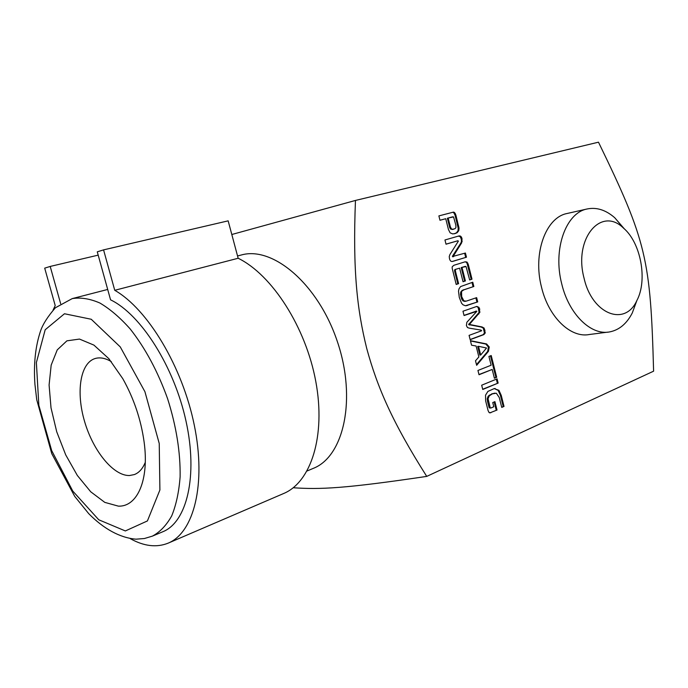 <?xml version="1.0" encoding="UTF-8"?>
<svg xmlns="http://www.w3.org/2000/svg" width="688" height="688" viewBox="0 0 688 688"><rect width="100%" height="100%" fill="white"/><g stroke="black" fill="none" stroke-linecap="round" stroke-linejoin="round"><path stroke-width="1.03" d="M490.836 412.748L489.108 412.576L488.084 410.573L485.651 400.958L485.547 395.17L487.895 391.412L494.19 388.6L498.938 390.32L501.234 395.333L504.02 406.419L501.75 407.408L499.247 397.475L496.34 393.226L492.41 393.846L489.271 395.849L488.041 398.739L490.252 407.881L489.452 407.95L490.94 407.993L493.795 406.754L492.737 402.566L494.913 401.637L497.028 410.039L489.761 412.895M489.89 407.434L489.082 407.494L489.452 407.95M489.796 407.158L489.082 407.494M488.334 401.353L487.525 401.422L488.996 407.219M488.041 398.739L487.242 398.808L487.525 401.422M488.858 396.357L488.059 396.426L487.242 398.808M489.271 395.849L488.059 396.426M489.942 395.256L488.463 395.918M492.41 393.846L489.134 395.325M494.982 393.123L491.61 393.914M504.02 406.419L501.69 407.15M501.234 395.333L500.425 395.402L503.212 406.479M498.938 390.32L498.138 390.388L500.425 395.402M495.179 388.505L494.38 388.582L498.138 390.388M497.028 410.039L490.037 412.8M494.165 401.955L496.22 410.1M490.252 407.881L490.725 408.044M492.195 369.447L479.029 374.745L477.945 370.462L491.129 365.216L488.919 356.444L491.223 355.55L496.693 377.291L494.405 378.237L492.195 369.447L478.977 374.53M496.693 377.291L494.345 378.013M490.467 355.842L495.893 377.377M478.994 307.381L479.88 312.3L469.397 324.452L482.039 326.938L484.128 328.081L485.255 332.923L483.922 334.574L470.162 339.691L469.078 335.374L481.669 330.747L481.024 330.102L469.121 328.116L467.436 327.505L466.395 325.536L466.851 322.276L476.853 311.337L464.056 315.534L462.972 311.225L476.827 306.409L478.994 307.381L478.194 307.51L479.08 312.429L468.605 324.573L481.247 327.058L483.337 328.202L484.464 333.035L483.122 334.686L470.119 339.519M483.922 334.574L483.122 334.686M485.023 330.18L484.232 330.292M484.128 328.081L483.337 328.202M482.039 326.938L481.247 327.058M470.136 324.865L469.345 324.985M469.397 324.452L468.605 324.573M469.827 323.627L469.027 323.747M479.88 312.3L479.08 312.429M479.785 309.351L478.986 309.48M479.699 308.998L478.9 309.127M476.698 306.461L478.194 307.51M476.397 311.105L464.022 315.388M450.408 227.04L451.534 228.975L452.764 229.302L455.052 228.657L455.903 227.685L455.852 225.148L453.555 216.918L448.146 218.062L450.408 227.04L449.625 227.221L449.883 227.96L450.752 229.156L453.581 229.207M453.392 229.224L452.609 229.414M453.633 229.19L452.85 229.379M452.764 229.302L451.982 229.482M451.534 228.975L450.752 229.156M450.666 227.771L449.883 227.96M448.146 218.062L447.363 218.251L449.625 227.221M452.102 216.969L447.363 218.251M453.53 212.093L454.57 212.549L455.843 214.974L459.016 228.081L458.776 230.652L457.167 232.699L455.026 233.585L452.661 233.911L450.133 232.828L448.456 229.525L445.729 218.715L439.976 220.272L438.875 215.903L453.53 212.093L452.747 212.291L453.788 212.747L455.06 215.163L458.225 228.261L457.993 230.841L456.376 232.879L454.14 233.791M455.026 233.585L454.243 233.765M457.167 232.699L456.376 232.879M458.776 230.652L457.993 230.841M459.016 228.081L458.225 228.261M455.843 214.974L455.06 215.163M455.396 213.693L454.613 213.891M454.57 212.549L453.788 212.747M445.729 218.715L439.967 220.255M455.869 269.326L455.327 269.859L455.499 271.399L458.595 283.662L456.196 284.445L452.128 268.053L452.257 266.695L453.925 265.267L465.2 261.784L467.032 262.059L468.33 264.596L472.002 279.182L469.655 279.939L466.034 266.548L461.992 267.417L465.406 280.953L463.033 281.727L459.61 268.157L455.078 269.49L454.544 270.014L454.708 271.554L457.812 283.809L456.17 284.342M459.61 268.157L455.078 269.49M465.406 280.953L463.007 281.624M461.992 267.417L461.201 267.572L464.615 281.108M465.355 266.368L461.201 267.572M472.002 279.182L469.629 279.844M467.883 263.229L467.092 263.392L471.211 279.328M467.032 262.059L466.24 262.214L467.092 263.392M465.036 261.836L466.24 262.214M458.595 283.662L457.812 283.809M455.499 271.399L454.708 271.554M455.327 269.859L454.544 270.014M453.22 256.323L465.423 253.038L466.473 257.2L452.627 261.423C451.104 261.784 450.055 260.872 449.496 258.697L449.238 256.607L449.909 254.569L458.389 241.101L457.812 240.774L446.022 244.197L444.955 239.974L458.999 235.941C460.504 235.683 461.519 236.638 462.035 238.813L461.7 242.787L453.22 256.323L452.437 256.486L453.538 256.624M453.28 255.996L452.437 256.486M453.375 255.824L452.498 256.16M461.7 242.787L460.908 242.959L452.592 255.996M462.259 241.256L461.476 241.428L460.908 242.959M462.035 238.813L461.244 238.985L461.476 241.428M458.389 236.122L460.186 236.655L461.244 238.985M457.812 240.774L446.013 244.145M466.473 257.2L452.308 261.449M464.649 253.27L465.681 257.364M453.461 256.615L452.678 256.779M480.688 355.008L486.545 348.016L478.487 346.305L480.688 355.008L479.889 355.111L477.696 346.408L478.487 346.305M486.579 343.94L489.254 346.984L488.446 351.336L476.646 365.319L475.503 360.796L478.865 356.934L476.113 346.012L471.555 345.187L470.411 340.672L486.579 343.94L485.788 344.043L488.454 347.087L487.646 351.439L476.474 364.657M470.489 340.956L485.788 344.043M488.446 351.336L487.646 351.439M489.254 346.984L488.454 347.087M498.146 383.087L482.752 389.477L481.677 385.211L497.089 378.873L498.146 383.087L482.692 389.245M496.34 379.183L497.347 383.164M461.562 291.764L461.674 296.605L463.841 300.811L466.215 301.146L476.646 297.637L477.721 301.903L465.406 305.756L462.998 304.793L461.562 303.219L459.283 297.405L458.509 291.144L458.982 288.891L460.564 286.586L472.768 282.218L473.843 286.492L464.047 289.725L460.771 291.901L460.487 294.404L461.639 298.988L463.05 300.948L465.019 301.378M462.68 290.353L460.771 291.901M473.843 286.492L461.889 290.499M472.002 282.467L473.052 286.638M467.556 305.395L466.077 305.73M477.721 301.903L466.765 305.524M475.89 297.895L476.93 302.032M465.466 301.301L464.675 301.43M463.841 300.811L463.05 300.948M462.431 298.85L461.639 298.988M461.674 296.605L460.883 296.743M461.278 294.266L460.487 294.404M653.6 371.176C650.53 259.015 646.6 241.299 598.483 142.184L355.464 200.44C352.738 269.722 356.943 308.981 366.713 348.386C377.316 387.404 392.53 422.466 426.732 476.397L653.6 371.176M624.472 229.009L614.737 217.735C605.741 209.909 596.487 207.002 586.976 209.006L566.998 213.512C545.73 217.52 532.658 253.502 541.525 287.223C548.603 317.237 570.739 338.333 589.418 334.497L607.624 332.158M103.57 249.873L114.741 290.302L238.16 258.258L228.158 220.848L103.57 249.873L97.275 251.834L110.562 299.83C140.937 314.433 174.176 366.609 186.052 421.331C198.092 476.096 186.895 522.123 162.875 531.721L152.409 536.124C160.012 532.048 166.453 525.288 171.725 515.854C176.162 504.966 178.957 491.963 180.118 476.836C180.505 452.386 176.334 426.345 167.597 398.705C157.801 371.434 145.331 348.188 130.204 328.976C120.125 317.641 110.02 308.989 99.889 303.021C89.973 298.712 80.763 297.242 72.24 298.601L107.689 289.459M307.097 470.979L313.307 468.365C344 456.436 356.788 398.576 337.309 341.429C318.174 284.153 272.938 245.883 241.29 254.999L237.541 255.962M293.243 487.749C319.946 489.572 344.232 488.643 426.732 476.397M118.396 506.144C137.402 506.944 149.382 479.837 144.084 441.791C140.928 419.431 133.825 398.386 122.791 378.684L108.85 358.68L93.921 345.109L79.49 339.072L66.908 340.835L57.242 349.882L51.179 365.113L49.089 385.022L51.015 407.855L56.717 431.772L65.73 454.914L77.348 475.477L90.721 491.782L104.791 502.378L118.396 506.144M231.804 234.505L355.464 200.44M111.284 361.613C105.393 358.13 100.018 357.098 95.168 358.508C80.161 362.963 75.818 392.151 84.615 421.598C93.224 451.087 113.477 476.027 129.525 475.52L134.349 474.574C139.062 472.759 142.708 468.683 145.28 462.345M238.16 258.258C272.018 274.736 305.859 327.178 315.818 381.608C325.931 436.072 310.985 482.219 283.619 493.52L168.233 543.116C156.649 547.786 143.998 546.298 130.29 538.661M53.114 309.987L55.212 305.584L44.703 268.139L50.207 266.437L60.656 303.718M114.741 290.302C147.714 309.058 182.483 366.687 194.343 425.425C206.357 484.223 193.861 532.641 168.233 543.116M50.207 266.437L98.186 255.136M586.976 209.006C565.742 212.988 552.756 249.486 561.709 283.766C568.864 314.278 591.052 335.753 609.697 331.9C619.2 330.025 626.725 323.721 632.281 312.971L636.89 300.484M584.043 278.115C592.076 314.399 625.048 326.946 636.847 300.57C647.786 280.248 640.898 242.726 623.5 228.115C601.097 205.91 573.396 238.667 584.043 278.115M478.788 314.029L477.997 314.149M479.527 308.525L478.736 308.654M452.738 216.815L451.956 217.012M456.075 233.215L455.293 233.395M458.819 226.868L458.027 227.049M458.586 225.853L457.804 226.042M468.33 264.596L467.548 264.751M464.047 289.725L463.256 289.872M125.345 530.947L147.413 520.936L159.9 489.985L159.238 443.493L144.927 391.704L120.262 346.907L91.237 319.258L64.474 313.754L45.193 329.75L36.378 362.542L38.838 405.309L51.695 450.614L72.765 491.069L98.762 519.784L125.345 530.947M475.683 311.208L476.474 311.079M452.025 216.995L452.807 216.797M464.641 266.505L465.423 266.351M452.781 256.779L453.564 256.615M152.409 536.124L144.394 538.523L136.009 539.177C119.772 537.835 103.57 528.659 88.735 513.669L74.725 496.392L51.772 453.667L36.739 399.78L34.942 384.429C33.488 363.995 35.415 346.021 40.721 330.507C43.086 323.85 47.979 316.265 55.41 307.76L72.24 298.601M623.5 228.115L614.737 217.735M636.847 300.57L632.281 312.971"/></g></svg>
